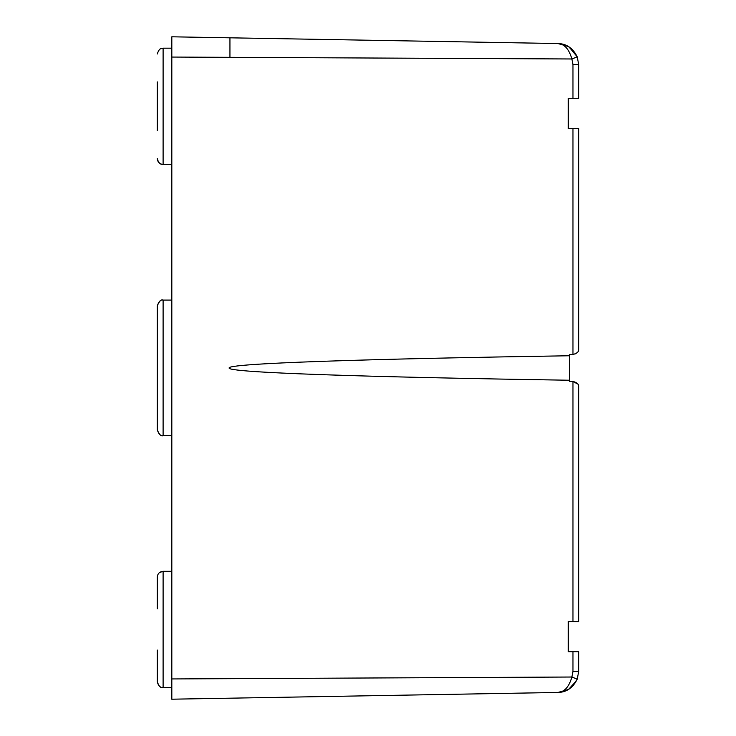 <?xml version="1.0" encoding="UTF-8"?>
<svg xmlns="http://www.w3.org/2000/svg" width="736" height="736" viewBox="0 0 736 736"><rect width="100%" height="100%" fill="white"/><g stroke="black" fill="none" stroke-linecap="round" stroke-linejoin="round"><path stroke-width="1.1" d="M159.519 572.562L163.107 571.32L171.819 571.32L163.107 571.32L163.107 687.571L162.15 687.498C162.914 687.479 158.838 688.243 157.292 681.757L157.292 650.063M157.292 130.714L157.292 81.889M157.292 429.842L157.292 305.909C158.792 301.42 160.733 299.478 163.107 300.095L163.107 435.648C161.156 436.54 159.224 434.599 157.292 429.842C158.792 434.332 160.733 436.264 163.107 435.648L171.819 435.648L163.107 435.648M157.292 608.828L157.292 577.134L157.292 608.828M157.292 85.68L157.292 106.306M572.967 64.63L578.708 64.63L577.217 56.828C572.921 48.153 566.518 43.718 557.989 43.544L568.551 46.589L576.564 55.347L568.551 46.589L557.989 43.544C564.374 43.912 569.002 49.064 571.89 58.981L577.217 56.838L578.708 64.63L577.217 56.838L578.708 64.63L578.708 98.293L572.967 98.293L572.967 64.63L571.89 58.981L171.819 57.058L171.819 678.942L571.89 677.019L577.217 679.162L578.708 671.37L577.217 679.162C572.93 687.847 566.518 692.282 557.989 692.456C564.365 692.088 569.002 686.946 571.89 677.019L577.217 679.162L578.708 671.37L577.217 679.172L573.132 685.658M171.819 57.058L171.819 36.8L229.945 37.812L229.945 57.334M206.696 698.593L171.819 699.2L171.819 678.942M572.967 621.69L578.708 621.69L568.247 621.598L568.247 651.737L568.247 621.681M572.967 98.293L568.247 98.293L568.247 128.524L568.247 98.293L568.247 128.524L578.708 128.524L578.708 349.894M566.472 690.515L558.044 692.456L568.569 689.393L576.555 680.653L568.551 689.411L557.989 692.456C566.508 692.282 572.921 687.847 577.217 679.172L571.89 677.019L572.967 671.37L572.967 651.737L568.247 651.737L568.247 621.506L572.967 621.506L568.247 621.524M577.797 384.045L572.967 381.533L569.406 381.496L569.406 380.236C365.967 377.08 226.872 372.609 229.163 368C226.872 363.391 365.967 358.91 569.406 355.764L569.406 380.236M569.406 354.632L572.967 354.458L569.406 354.504L569.406 355.764M578.708 388.341L578.708 386.06C578.551 383.953 576.638 382.444 572.967 381.542L569.406 381.487M578.708 621.607L572.967 621.607L578.708 621.524L572.967 621.506L572.967 381.487C576.647 382.389 578.551 383.898 578.708 386.004L578.708 621.607L568.247 621.607M572.967 381.487L569.406 381.432M578.708 347.659L578.708 128.524L578.708 347.659M572.967 651.737L578.708 651.737L578.708 671.37L572.967 671.37M572.967 128.524L572.967 354.458C576.647 353.556 578.551 352.047 578.708 349.94C578.57 352.038 576.656 353.538 572.967 354.458C576.647 353.556 578.551 352.047 578.708 349.94L578.708 128.524M577.171 352.618L575.34 353.878M571.89 58.981L577.217 56.828L569.848 47.444M577.217 56.828L569.13 46.957M160.282 48.907L163.107 48.18L171.819 48.18L163.107 48.18L163.107 164.432C162.463 164.165 159.151 165.453 157.292 158.617C157.633 162.15 159.574 164.091 163.107 164.432L171.819 164.432L163.107 164.432M163.107 687.571L171.819 687.571L163.107 687.571C161.672 686.513 160.292 689.88 157.292 681.757M557.989 43.544L171.819 36.8M557.989 692.456L171.736 699.2M163.107 300.095L171.819 300.095L163.107 300.095C161.156 299.212 159.224 301.153 157.292 305.909M157.449 575.791L157.292 577.134C157.633 573.602 159.574 571.66 163.107 571.32M163.107 48.18C162.601 48.64 159.684 46.561 157.292 53.986"/></g></svg>
